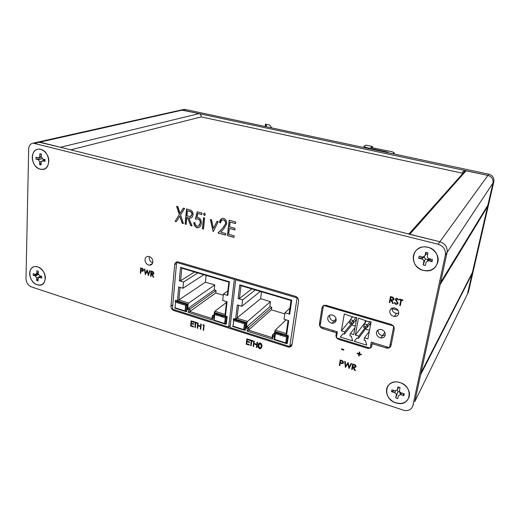 <?xml version="1.0" encoding="UTF-8"?>
<svg xmlns="http://www.w3.org/2000/svg" width="520" height="520" viewBox="0 0 520 520"><rect width="100%" height="100%" fill="white"/><g stroke="black" fill="none" stroke-linecap="round" stroke-linejoin="round"><path stroke-width="0.78" d="M413.4 255.749C412.678 262.334 415.545 267.085 422.019 270.017C430.034 272.012 435.318 269.367 437.879 262.08C440.109 253.461 429.871 244.452 421.246 247.364C417.007 248.755 414.394 251.55 413.4 255.749M386.613 389.116C385.983 394.674 388.473 399.029 394.089 402.188C401.746 404.937 406.803 403.026 409.266 396.461C411.177 389.129 402.194 380.523 394.31 382.076C390.124 382.896 387.556 385.242 386.613 389.116M29.66 273.338C29.848 278.064 31.889 281.664 35.789 284.141C41.236 286.293 44.415 284.388 45.331 278.421C45.793 271.577 38.181 264.446 33.235 267.046C30.992 268.171 29.803 270.27 29.66 273.338M32.246 157.216C32.494 162.76 34.827 166.66 39.26 168.916C44.759 170.378 47.944 167.908 48.809 161.499C49.335 153.608 40.82 146.302 35.653 150.144C33.52 151.651 32.383 154.011 32.246 157.216M144.989 259.623C145.138 262.743 146.627 264.608 149.441 265.207C151.417 265.174 152.568 264.095 152.88 261.969C152.731 258.817 151.229 256.952 148.388 256.373C146.419 256.425 145.288 257.504 144.989 259.623M149.156 257.406C149.195 260.033 150.384 261.827 152.737 262.782M389.838 310.94C389.688 313.957 391.196 315.815 394.355 316.524C396.675 316.589 398.125 315.575 398.716 313.489C398.873 310.447 397.351 308.581 394.16 307.886C391.853 307.846 390.41 308.861 389.838 310.94M391.996 308.236C392.06 311.077 393.569 312.8 396.519 313.411L398.781 313.034M178.412 261.989L177.671 261.859C175.968 261.892 174.974 262.802 174.694 264.596L170.957 306.079C170.969 308.236 171.964 309.745 173.959 310.596L288.464 347.1C290.427 347.224 291.616 346.365 292.045 344.526L298.571 301.178C298.682 298.825 297.596 297.187 295.308 296.276L178.412 261.989M367.218 348.192L367.991 348.361C369.688 348.504 370.916 347.913 371.69 346.574L372.229 343.733L386.945 348.153C389.129 348.276 390.5 347.366 391.06 345.423L394.245 329.394C394.459 326.957 393.315 325.247 390.812 324.266L325.735 305.26C323.694 305.214 322.445 306.15 321.99 308.061L319.449 323.713C319.319 326.047 320.411 327.691 322.731 328.633L336.407 332.807L335.926 335.608C336.232 337.545 337.344 338.871 339.261 339.579L367.218 348.192L367.744 347.457M445.348 255.054L412.887 405.548C411.704 409.338 408.882 410.988 404.417 410.495L31.48 286.917C28.08 285.402 26.254 282.646 26 278.642L28.678 149.038C28.919 145.587 30.42 143.624 33.182 143.143L438.094 244.225C443.488 246.123 445.906 249.737 445.348 255.054L447.07 252.447L414.817 401.603L420.622 374.764L472.108 273.767L471.822 273.539M175.091 221.325L179.316 214.578L176.599 206.31L177.873 206.648L180.076 213.363L183.365 208.097L184.645 208.442L180.583 214.922L183.43 223.6L182.156 223.249L179.822 216.131L176.352 221.669L175.091 221.325L179.316 214.578M250.679 345.579L251.297 340.834L250.127 340.457L250.198 339.911L253.019 340.821L252.947 341.367L251.778 340.984L251.16 345.735L250.679 345.579L251.297 340.834M249.165 345.085L246.155 344.11L246.831 338.825L249.853 339.8L249.782 340.347L247.24 339.528L247.033 341.153L249.567 341.972L249.503 342.518L246.961 341.692L246.701 343.726L249.236 344.546L249.165 345.085M203.651 325.403L202.865 325.15L203.216 324.714L204.165 325.019L203.613 330.219L203.151 330.077L203.833 325.26L202.865 325.15M197.672 328.296L197.21 328.146L197.75 322.953L198.211 323.102L197.983 325.234L200.597 326.079L200.824 323.94L201.279 324.09L200.733 329.29L200.278 329.141L200.544 326.612L197.931 325.767L197.672 328.296M194.877 327.386L195.351 322.731L194.246 322.374L194.298 321.841L196.969 322.706L196.911 323.239L195.806 322.881L195.332 327.535L194.877 327.386L195.351 322.731M193.447 326.924L190.6 326.001L191.119 320.82L193.973 321.737L193.921 322.27L191.522 321.497L191.36 323.096L193.758 323.869L193.707 324.402L191.308 323.628L191.107 325.618L193.499 326.391L193.447 326.924M153.088 271.726L153.972 273.37L152.815 274.411L152.113 274.267L153.725 277.251L153.179 277.089L151.567 274.105L151.203 273.995L151.015 276.425L150.573 276.289L150.988 271.017L153.088 271.726M145.347 274.697L144.385 269.022L144.84 269.159L145.502 273.312L147.225 269.88L148.388 274.163L149.656 270.615L150.105 270.751L148.369 275.62L147.147 271.128L145.347 274.697M191.165 210.379C192.602 211.517 193.213 212.999 192.998 214.832C192.849 216.84 191.9 217.939 190.158 218.133L188.825 217.925L192.108 225.966L190.736 225.589L187.453 217.561L186.849 217.399L186.192 224.354L185.12 224.061L186.531 208.936L191.165 210.379M200.187 223.028C200.382 221.046 199.608 219.687 197.867 218.959L195.37 219.089L197.203 211.764L201.942 213.018L201.786 214.584L197.931 213.564L196.963 217.431L198.296 217.471C200.616 218.667 201.611 220.63 201.272 223.379C201.071 225.927 199.894 227.396 197.73 227.792L196.879 227.662C194.831 226.661 193.85 224.933 193.928 222.489L195.006 222.781C195.026 224.386 195.722 225.505 197.093 226.129L197.626 226.207C199.18 225.908 200.037 224.842 200.187 223.028L200.382 222.931C200.577 220.948 199.803 219.589 198.061 218.862L197.867 218.959M203.502 229.073L202.41 228.774L203.535 217.672L204.633 217.964L203.502 229.073M204.321 215.462L203.528 214.052L204.561 213.103L205.361 214.533L204.516 215.488L203.528 214.052M143.591 270.225L142.519 271.264L140.92 270.868L140.745 273.293L140.309 273.156L140.699 267.904L142.76 268.606L143.591 270.225M233.987 237.38L227.442 235.599L229.183 220.227L235.781 221.975L235.593 223.561L230.126 222.112L229.587 226.863L235.04 228.319L234.858 229.905L229.411 228.436L228.735 234.338L234.169 235.814L233.987 237.38M225.511 223.697C225.68 221.942 225.017 220.694 223.509 219.947L222.989 219.875C221.572 220.188 220.779 221.175 220.617 222.833L219.499 222.534C219.726 220.123 220.896 218.699 222.995 218.27L223.737 218.381C225.966 219.466 226.928 221.312 226.642 223.906L223.828 228.872L220.701 232.147L225.752 233.525L225.576 235.092L217.978 233.019L222.911 227.851L225.693 223.594C225.869 221.845 225.199 220.597 223.697 219.85L222.248 220.031M213.194 231.712L210.321 219.479L211.549 219.804L213.447 228.423L217.029 221.273L218.264 221.598L213.194 231.712M355.206 364.806L356.154 366.587L354.51 367.594L353.769 367.413L355.485 370.656L354.829 370.442L352.671 367.062L352.209 369.603L351.676 369.434L352.677 363.922L355.206 364.806M345.365 367.413L344.695 361.387L345.248 361.562L345.683 365.963L348.127 362.473L349.174 367.055L351.065 363.409L351.611 363.584L349.018 368.582L347.919 363.779L345.365 367.413M343.603 362.596L342.179 363.623L340.249 363.097L339.8 365.632L339.274 365.463L340.236 359.97L342.719 360.848L343.603 362.596M393.166 297.349L394.154 299.234L392.483 300.391L391.579 300.216L393.38 303.628L392.672 303.433L390.878 300.021L390.416 299.891L389.883 302.64L389.311 302.478L390.468 296.511L393.166 297.349M357.136 353.646L357.227 353.145L359.001 353.697L359.307 352.047L359.847 352.209L359.541 353.866L361.316 354.419L361.225 354.919L359.45 354.367L359.144 356.018L358.605 355.849L358.911 354.198L357.136 353.646L357.318 353.171M343.726 350.142L341.451 349.427L341.556 348.855L343.831 349.57L343.726 350.142M261.807 346.424C261.755 347.802 261.105 348.556 259.87 348.673L259.565 348.601C258.252 347.809 257.777 346.684 258.128 345.235C258.161 343.856 258.784 343.096 260.013 342.953L260.319 343.025C261.651 343.824 262.145 344.955 261.807 346.424M253.636 346.541L253.149 346.379L253.851 341.088L254.332 341.244L254.046 343.421L256.808 344.312L257.101 342.134L257.589 342.29L256.874 347.588L256.392 347.432L256.737 344.857L253.975 343.96L253.636 346.541M398.079 303.413L395.935 304.519L394.257 302.666L394.856 302.517L396.058 303.908L397.507 303.245L395.369 299.195L396.838 298.168L398.723 299.735L398.132 299.956L396.779 298.786L395.947 299.332L398.079 303.413M399.75 305.435L400.822 300.06L399.425 299.669L399.549 299.052L402.922 300.001L402.799 300.619L401.401 300.222L400.329 305.597L399.75 305.435L400.822 300.06M413.498 404.293L412.887 405.548M408.798 234.111L439.894 241.735C445.237 243.614 447.629 247.182 447.07 252.447L493.006 182.982L487.916 205.075L440.55 282.594L447.07 252.447C447.629 247.182 445.237 243.614 439.894 241.735L39.878 142.142L38.239 142.012L33.182 143.143M370.74 345.04L372.008 344.884M372.99 342.654L372.229 343.733M390.078 344.779L391.241 344.487M337.272 331.78L336.407 332.807M336.901 334.445L335.926 335.608M243.822 328.855L245.083 329.251M285.857 342.193L287.099 342.582M179.517 214.481L176.858 206.381M183.489 208.13L180.076 213.363M183.372 223.431L182.156 223.249M182.358 223.151L179.822 216.131M176.436 221.54L175.292 221.228M251.466 340.678L250.127 340.457M250.296 340.301L250.341 339.957M252.974 341.166L251.778 340.984M251.186 345.534L250.842 345.423M249.191 344.884L246.155 344.11M246.324 343.954L246.974 338.871M249.808 340.145L247.24 339.528M249.529 342.316L246.961 341.692M203.632 330.025L203.151 330.077M203.339 329.927L203.833 325.26M197.691 328.094L197.21 328.146M197.399 328.003L197.919 323.011M200.987 323.999L200.597 326.079M200.753 329.089L200.278 329.141M200.46 328.998L200.544 326.612M200.727 326.469L197.931 325.767M195.54 322.589L194.246 322.374M194.435 322.238L194.467 321.9M196.937 323.037L195.806 322.881M193.466 326.729L190.6 326.001M190.788 325.858L191.289 320.873M193.941 322.075L191.522 321.497M193.726 324.207L191.308 323.628M153.569 274.216L152.113 274.267M153.608 277.036L153.179 277.089M153.381 276.965L151.567 274.105M151.769 273.988L151.203 273.995M151.028 276.25L150.573 276.289M150.781 276.172L151.184 271.076M153.53 273.234L151.392 271.694L151.249 273.455L152.782 273.871L153.738 273.117L152.516 271.856L151.392 271.694M153.303 273.721L153.738 273.117M145.477 274.443L144.625 269.094M147.316 269.997L145.502 273.312M149.805 270.66L148.388 274.163M148.473 275.327L147.147 271.128M191.419 217.847L188.825 217.925M192.036 225.791L190.736 225.589M190.931 225.492L187.453 217.561M187.649 217.464L186.849 217.399M186.206 224.198L185.12 224.061M185.322 223.958L186.719 208.988M191.912 214.539C191.939 212.719 191.113 211.64 189.423 211.302L187.467 210.789L186.992 215.846L190.138 216.58L192.114 214.442C192.14 212.628 191.308 211.549 189.618 211.211L187.467 210.789M190.938 216.379L192.114 214.442M198.061 218.862L195.37 219.089M195.566 218.992L197.366 211.803M201.799 214.442L197.931 213.564M199.147 227.422L196.879 227.662M197.073 227.558C195.078 226.597 194.09 224.926 194.123 222.541M198.601 225.947L200.382 222.931M203.515 228.917L202.41 228.774M202.605 228.67L203.717 217.718M203.723 213.954L204.178 213.103M204.912 215.364L204.516 215.364M143.195 271.083L142.519 271.264M142.727 271.147L140.92 270.868M140.758 273.117L140.309 273.156M140.517 273.039L140.894 267.963M143.156 270.094L141.095 268.58L140.966 270.329L142.435 270.738L143.364 269.978L142.194 268.73L141.095 268.58M142.922 270.595L143.364 269.978M234.006 237.231L227.442 235.599M227.624 235.489L229.346 220.272M235.612 223.418L230.126 222.112M234.871 229.756L229.411 228.436M220.643 222.69L219.499 222.534M219.687 222.436L221.832 218.536M225.596 234.936L217.978 233.019M218.166 232.915L223.093 227.747L225.693 223.594M213.194 231.556L210.548 219.537M217.152 221.306L213.447 228.423M355.999 367.029L353.769 367.413M355.349 370.396L354.829 370.442M354.952 370.266L353.106 367.204M353.229 367.029L352.671 367.062M352.248 369.401L351.676 369.434M351.806 369.259L352.768 363.948M355.622 366.418L354.231 365.014L353.113 364.656L352.775 366.496L354.575 367.029L355.745 366.243L354.354 364.839L353.113 364.656M355.55 366.632L355.745 366.243M345.416 367.211L344.851 361.433M348.134 362.479L345.683 365.963M351.098 363.422L349.174 367.055M349.07 368.381L347.919 363.779M343.428 363.09L342.179 363.623M342.31 363.447L340.249 363.097M339.84 365.424L339.274 365.463M339.404 365.287L340.334 360.003M343.07 362.434L341.744 361.043L340.665 360.704L340.347 362.538L342.095 363.051L343.2 362.258L341.874 360.874L340.665 360.704M342.992 362.668L343.2 362.258M393.946 299.767L391.579 300.216M393.263 303.413L392.672 303.433M392.782 303.277L390.878 300.021M390.988 299.871L390.416 299.891M389.916 302.464L389.311 302.478M389.422 302.328L390.546 296.53M393.582 299.072L392.113 297.615L390.923 297.284L390.533 299.273L392.516 299.78L393.692 298.922L392.223 297.466L390.923 297.284M393.478 299.344L393.692 298.922M359.392 352.072L359.001 353.697M361.263 354.725L359.45 354.367M359.184 355.817L358.605 355.849M358.728 355.674L358.911 354.198M359.034 354.029L357.26 353.476M343.766 349.941L341.451 349.427M341.582 349.265L341.647 348.887M261.144 348.212L259.565 348.601M259.727 348.446C258.421 347.653 257.94 346.528 258.297 345.079L258.954 343.239M260.26 343.577L258.615 345.391L259.844 348.114L260.936 347.536L261.32 346.268L260.423 343.421L259.285 343.726M260.78 347.757L261.32 346.268M261.489 346.106L260.423 343.421M253.663 346.333L253.149 346.379M253.318 346.223L253.988 341.133M257.238 342.179L256.808 344.312M256.906 347.386L256.392 347.432M256.555 347.276L256.737 344.857M256.9 344.695L253.975 343.96M397.904 303.875L396.045 304.363L394.407 302.627M397.612 303.095L397.391 302.594M397.501 302.445L396.428 301.314M396.539 301.164L395.544 300.209M395.655 300.06L395.649 298.61M398.678 299.637L398.132 299.956M398.236 299.806L397.144 298.688L396.116 299M400.933 299.91L399.425 299.669M399.536 299.52L399.62 299.078M402.831 300.443L401.401 300.222M400.361 305.428L399.861 305.286M487.572 206.583L472.433 272.35L421.025 372.885L440.109 284.648L487.572 206.583L487.182 206.278M466.407 296.179L467.428 294.099L493.006 182.982C493.467 179.153 491.777 176.631 487.923 175.416L465.361 170.677C463.736 170.8 462.709 171.619 462.274 173.128L201.247 116.909C201.26 115.206 200.525 114.108 199.056 113.62L60.457 147.27L38.239 142.012L183.034 109.59M199.056 113.62L181.161 110.006L182.494 110.078L185.269 109.453L183.944 109.382M414.817 401.603L467.428 294.099L472.108 273.767M70.752 149.832L201.247 116.909M438.094 244.225L487.923 175.416C491.777 176.631 493.467 179.153 493.006 182.982L493.851 181.701C494.312 177.905 492.629 175.403 488.807 174.194L185.269 109.453M488.807 174.194L487.923 175.416L182.494 110.078L34.827 143.28M467.422 294.125L468.416 292.078L493.851 181.701M385.223 335.01C385.365 332.033 383.877 330.174 380.744 329.433C378.443 329.342 377.013 330.33 376.454 332.391C376.318 335.341 377.8 337.194 380.9 337.948C383.207 338.059 384.644 337.084 385.223 335.01M378.105 329.992L378.079 330.122C377.936 333.06 379.412 334.9 382.493 335.641L385.216 335.049L382.493 335.641C379.412 334.9 377.936 333.06 378.079 330.122L378.105 329.992M336.135 320.327C336.213 317.389 334.757 315.575 331.767 314.886C329.589 314.821 328.25 315.803 327.762 317.824C327.685 320.736 329.127 322.543 332.098 323.245C334.276 323.329 335.621 322.355 336.135 320.327M329.817 315.166L329.687 315.712C329.608 318.604 331.045 320.405 333.99 321.1L336.024 320.788L333.99 321.1C331.045 320.405 329.608 318.604 329.687 315.712L329.817 315.166M393.79 326.066L323.453 305.403L320.014 326.521L337.356 331.806L336.329 337.792L370.143 348.192L371.293 342.134L389.506 347.685L393.79 326.066M391.976 308.62L398.119 310.375M354.237 341.322L366.743 345.15L365.456 340.561L364.032 340.125L364.455 337.851L367.913 338.904L371.098 321.847L367.406 321.302L358.429 318.11L355.362 335.094L358.787 336.135L358.378 338.403L356.967 337.974L354.237 341.322M340.301 337.044L352.638 340.828L351.344 336.265L349.941 335.835L350.344 333.574L353.756 334.607L356.804 317.636L353.178 317.096L344.305 313.95L341.374 330.85L344.754 331.877L344.357 334.132L342.966 333.71L340.301 337.044L343.018 333.723M369.519 330.324L365.443 329.101M355.362 335.094L365.047 322.634L365.359 320.95M355.29 326.066L351.78 325.013M351.637 318.091L351.845 316.901M341.374 330.85L350.188 320.262M358.787 336.135L364.981 328.022M365.996 321.087L365.865 321.822M369.401 324.603L370.519 324.935M369.337 331.279L364.455 337.851M344.754 331.877L351.267 323.921L351.52 322.406L353.464 320.658L352.924 323.674L356.512 319.267M355.518 320.489L356.252 320.704M354.991 327.743L350.344 333.574M366.314 327.958L358.378 338.403M352.865 323.681L344.357 334.132M356.109 317.428L353.464 320.658L350.279 319.709L349.654 323.447L351.254 323.921L352.924 323.674M352.528 317.018L350.279 319.709L349.654 323.447M351.52 322.406L349.921 321.932M370.012 321.529L367.497 324.825L366.938 327.853L370.975 322.53M365.307 328.12L365.586 326.599L367.497 324.825L364.273 323.863L363.695 327.639L365.307 328.12L366.938 327.853M366.379 321.159L364.273 323.863L363.695 327.639M365.586 326.599L363.974 326.118M40.748 149.357L38.506 149.162C29.406 149.435 31.031 167.343 40.235 169.24L42.386 169.468C51.578 169.54 50.173 151.229 40.748 149.357M44.155 160.323L42.952 159.068M41.373 154.615L39.878 153.719L41.386 154.102L41.314 156.826L42.777 159.023L45.045 159.608L44.993 161.421L42.328 160.797L41.171 162.247L41.099 164.951L39.598 164.56L39.669 161.857L38.214 159.666L35.965 159.081L36.01 157.281L38.656 157.898L39.806 156.435L39.878 153.719M42.367 158.847L35.965 159.081M43.323 160.537L43.583 160.173M41.158 162.897L39.598 164.56M180.544 267.325L229.411 281.781L227.819 295.464L227.383 294.86L228.865 282.113L181.799 268.183L180.544 267.325L179.29 280.761L183.528 282.042L182.936 288.262L178.718 286.969L177.424 300.892L175.767 300.378L175.13 301.015L175.539 302.166L185.627 305.344L187.519 304.064L188.11 304.245L188.682 303.036L178.828 299.956L180.005 287.365M214.091 314.548L212.316 315.913L212.03 318.546L189.826 311.506L215.774 292.949L216.047 290.472L214.221 289.919L214.767 284.96L205.406 282.159L206.122 275.379M215.774 292.949L223.262 295.224M216.522 315.068L217.822 314.061M226.506 302.393L214.877 311.24L225.102 314.438L226.59 301.632M215.625 313.372L214.78 314.022M227.819 295.464L223.392 294.119L222.671 300.437L227.084 301.788L225.427 315.959L227.169 316.505L226.297 323.94L225.849 324.305L224.633 323.505L225.297 317.831L214.786 314.522L214.35 313.339L214.929 312.663L214.325 312.468L214.877 311.24M214.325 312.468L213.733 317.766L212.628 317.414L212.336 320.053L188.416 312.449L188.675 309.836L187.597 309.491L188.11 304.245M205.406 282.159L177.424 300.892L187.519 304.064L186.803 311.396L186.322 311.74L187.037 304.395L186.596 304.616M175.728 300.846L175.695 301.19M214.877 313.137L214.838 313.489M188.065 314.132L172.386 309.133L176.625 262.464L234.332 279.422L228.67 327.08L188.065 314.132M235.358 278.694L234.332 279.422M237.068 320.106L235.82 321.139M230.211 325.8L228.67 327.08M177.678 261.859L176.625 262.464M221.442 316.615L223.035 315.699M186.992 304.896L185.601 305.617M227.844 290.856L223.392 294.119M214.435 313.365L214.474 313.014L226.727 316.856L227.169 316.505M214.929 312.663L225.427 315.959L225.102 314.438M225.849 324.305L226.727 316.856L225.297 317.831M214.786 314.522L214.156 320.177L213.649 320.431L214.403 313.69M217.581 313.989L216.281 314.99M212.628 317.414L212.316 315.913L213.889 316.407M216.047 290.472L190.086 308.893L189.826 311.506L188.416 312.449M212.03 318.546L212.336 320.053M228.865 282.113L229.411 281.781M194.571 271.967L180.629 280.709L181.799 268.183M214.767 284.96L188.682 303.036M203.84 274.709L182.936 288.262M179.29 280.761L180.629 280.709M197.873 272.942L183.528 282.042M185.627 305.344L185.081 310.94L186.322 311.74M185.562 311.5L174.603 308.016L175.025 307.749L175.539 302.166M214.221 289.919L188.162 308.282L187.597 309.491M188.675 309.836L190.086 308.893L188.162 308.282M220.903 316.446L222.495 315.53M239.772 284.843L291.74 300.216L289.679 314.204L289.12 313.553L291.038 300.521L241 285.708L239.772 284.843L238.102 298.578L242.593 299.936L241.806 306.293L237.328 304.922L235.599 319.144L233.844 318.597L233.285 319.286L233.747 320.489L244.452 323.856L246.317 322.511L246.948 322.706L247.488 321.445L237.029 318.175L238.602 305.312M274.593 332.846L272.454 334.906L272.077 337.597L248.502 330.115L271.401 309.836L271.752 307.307L269.815 306.728L270.511 301.665L260.618 298.701L261.528 291.785M271.401 309.836L284.804 313.898M286.065 319.852L275.314 330.155L286.182 333.56L288.1 320.476M289.679 314.204L284.967 312.774L284.031 319.228L288.724 320.664L286.592 335.147L288.444 335.725L287.32 343.33L286.93 343.726L285.747 342.927L286.605 337.123L275.438 333.606L274.944 332.377L275.438 331.643L274.788 331.442L275.314 330.155M274.788 331.442L274.027 336.85L272.851 336.479L272.467 339.17L247.072 331.097L247.41 328.425L246.266 328.062L246.948 322.706M260.618 298.701L235.599 319.144L246.317 322.511L245.369 329.999L244.94 330.375L245.895 322.875L233.402 318.955M233.064 326.092L233.636 320.314M233.786 319.072L233.74 319.43M275.366 332.131L275.314 332.488M246.643 332.813L230.009 327.502L235.703 279.825L297.07 297.863L289.783 346.567L246.643 332.813M292.11 344.11L289.783 346.567M236.724 279.091L235.703 279.825M280.69 335.263L282.132 334.256M244.569 322.459L244.166 322.706M289.913 308.165L284.967 312.774M274.989 332.391L275.034 332.026L288.061 336.115L288.444 335.725M275.438 331.643L286.592 335.147L286.182 333.56M286.93 343.726L288.061 336.115L286.605 337.123M275.438 333.606L274.619 339.385L273.969 339.606L274.963 332.54M277.42 332.774L276.289 333.873M272.851 336.479L272.454 334.906L274.222 335.465M271.752 307.307L248.846 327.45L248.502 330.115L247.072 331.097M272.077 337.597L272.467 339.17M291.038 300.521L291.74 300.216M251.797 288.906L239.434 298.506L241 285.708M270.511 301.665L247.488 321.445M260.312 291.428L241.806 306.293M238.102 298.578L239.434 298.506M255.288 289.939L242.593 299.936M244.452 323.856L243.731 329.576L244.94 330.375M244.218 330.148L232.505 326.423L233.058 326.183L233.747 320.489M269.815 306.728L246.805 326.8L246.266 328.062M247.41 328.425L248.846 327.45L246.805 326.8M280.221 335.114L281.664 334.106M244.049 322.296L243.653 322.543M37.694 266.897L36.043 266.572C27.066 265.48 28.243 282.288 37.232 284.772L38.792 285.103C47.84 286.514 46.891 269.373 37.694 266.897M38.305 271.245L36.874 270.757L38.305 271.213L38.239 273.663L39.624 275.75L41.769 276.445L41.724 278.077L39.286 277.316L38.11 278.538L38.044 280.969L36.621 280.501L36.686 278.07L35.308 275.99L33.176 275.301L33.215 273.676L35.639 274.423L36.809 273.202L36.874 270.757M35.308 275.99L38.422 274.567L33.176 275.301M39.227 277.316L40.274 275.964M38.103 278.688L36.621 280.501M427.973 247.286L425.126 246.883C410.82 245.889 409.221 267.351 423.196 270.381L425.906 270.81C440.251 272.259 442.351 250.302 427.973 247.286M428.441 260.383L427.401 260.312M429.468 258.954L429.084 258.954M428.616 260.137L427.603 259.909M428.954 259.668L427.81 259.578M429.052 258.687L427.85 259.519L425.366 258.882L424.32 257.315L418.704 258.226L419.133 256.126L422.962 257.062L425.113 255.457L425.763 252.291L426.361 254.078L427.674 254.417M424.32 257.315L424.482 256.536M425.366 258.882L423.163 264.888L423.813 261.755C423.937 260.449 423.345 259.558 422.026 259.084L418.704 258.226M429.702 258.856L432.049 261.677L428.188 260.735L426.029 262.334L425.38 265.467L423.163 264.888M425.763 252.291L427.993 252.863L427.336 256.029C427.206 257.342 427.804 258.232 429.13 258.707L432.49 259.578L432.049 261.677M399.99 382.571L397.963 382.09C384.397 379.516 382.512 399.081 395.791 402.87L397.696 403.351C411.275 406.322 413.634 386.38 399.99 382.571M401.089 393.367L399.704 393.315M394.524 390.702L391.534 391.697L391.904 389.851L395.343 390.936L397.423 389.668L397.995 386.887L400.043 387.628M400.062 392.145L397.956 391.463L397.215 390.188M397.956 391.463L395.714 397.956L396.279 395.2C396.383 394.043 395.824 393.211 394.602 392.691L391.534 391.697M402.688 393.341L403.878 395.707L400.419 394.609L398.333 395.87L397.761 398.625L395.714 397.956M399.685 393.374L400.205 392.288M397.995 386.887L400.062 387.55L399.484 390.332C399.373 391.495 399.938 392.334 401.167 392.847L404.268 393.854L403.878 395.707M264.667 126.392L266.558 125.769L265.48 124.111L269.763 125.015L271.694 127.888M265.213 126.21L265.48 124.111M387.134 152.51L387.751 152.12L365.755 147.433L363.799 146.38L366.048 145.151L372.437 146.504L370.773 147.446L392.165 151.736L394.284 152.834L392.899 153.738M372.216 147.751L372.437 146.504M394.075 153.992L394.284 152.834M386.874 346.879L386.152 347.984M323.226 306.781L321.99 308.061M320.69 322.368L319.449 323.713M323.635 327.626L322.731 328.633M333.469 330.623L332.592 331.643M339.84 338.871L339.261 339.579M176.527 263.53L174.694 264.596M172.77 304.863L170.957 306.079M174.909 309.94L173.959 310.596M288.516 346.164L287.775 346.944M409.825 234.247L466.109 170.749M467.428 294.099L468.416 292.078M370.864 323.096L370.481 323.18M41.334 156.052L39.806 156.435M41.47 158.834L38.214 159.666M41.392 161.408L39.669 161.857M45.026 160.238L42.725 160.836M225.114 324.07L213.714 320.45M214.156 320.177L224.633 323.505M224.868 321.49L226.135 321.893M224.933 320.899L226.207 321.302M187.037 304.395L175.279 300.703M185.081 310.94L175.025 307.749M286.234 343.506L274.118 339.651M274.619 339.385L285.747 342.927M286.143 340.262L287.385 340.652M286.449 338.188L287.697 338.585M286.539 337.551L287.788 337.942M243.731 329.576L233.058 326.183M38.266 272.538L36.809 273.202M39.78 276.64L36.686 278.07M41.659 276.413L39.578 277.375M426.361 253.773L425.113 255.457M423.293 257.381L422.026 259.084M425.068 260.033L423.813 261.755M429.923 259.09L428.695 260.812M398.775 387.205L397.423 389.668M395.564 390.962L394.602 392.691M397.637 392.71L396.279 395.2M401.681 393.016L400.777 394.7M152.419 263.569L149.441 265.207M396.519 313.411L394.355 316.524M368.472 347.678L367.991 348.361M387.621 347.106L386.945 348.153M289.159 346.365L288.464 347.1M408.882 234.013L465.361 170.677M384.813 332.28L380.9 337.948M336.082 318.728L332.098 323.245M370.103 323.681L370.76 323.674M41.34 157.222L39.032 157.8M45.032 160.095L42.328 160.797M214.35 313.339L226.375 317.115M225.641 317.61L224.906 323.869M186.68 304.642L175.13 301.015M185.361 311.298L185.958 305.123M274.944 332.377L287.729 336.388M286.962 336.908L286.019 343.285M245.544 323.141L233.285 319.286M244.01 329.933L244.803 323.642M38.253 273.234L36.562 274.001M41.412 276.328L39.286 277.316M429.559 258.817L428.188 260.735M401.336 392.906L400.419 394.609"/></g></svg>

